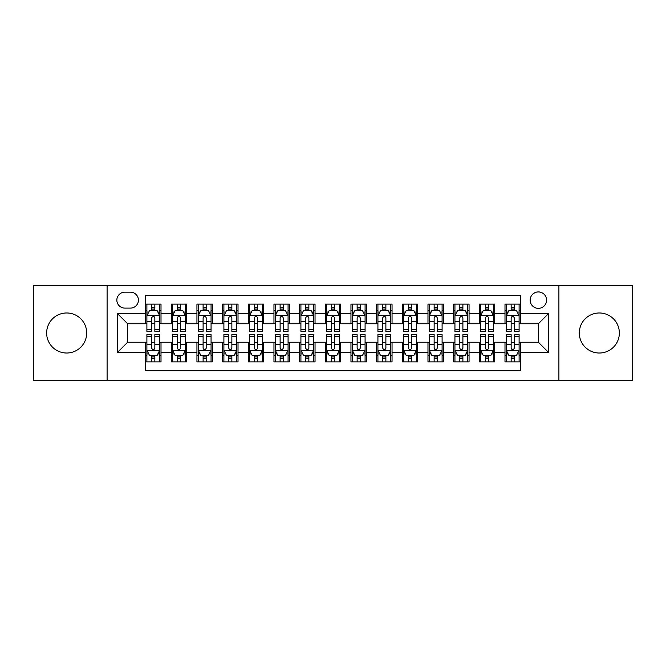 <?xml version="1.0" encoding="UTF-8"?>
<svg xmlns="http://www.w3.org/2000/svg" width="666" height="666" viewBox="0 0 666 666"><rect width="100%" height="100%" fill="white"/><g stroke="black" fill="none" stroke-linecap="round" stroke-linejoin="round"><path stroke-width="1" d="M599.325 312.978A20.022 20.022 0 0 0 579.303 333A20.022 20.022 0 0 0 599.325 353.022A20.022 20.022 0 0 0 619.355 333A20.022 20.022 0 0 0 599.325 312.978M66.675 312.978A20.022 20.022 0 0 0 46.645 333A20.022 20.022 0 0 0 66.675 353.022A20.022 20.022 0 0 0 86.697 333A20.022 20.022 0 0 0 66.675 312.978M538.361 291.924A8.217 8.217 0 0 0 530.144 300.141A8.217 8.217 0 0 0 538.361 308.358A8.217 8.217 0 0 0 546.578 300.141A8.217 8.217 0 0 0 538.361 291.924M558.899 380.486L632.7 380.486L632.7 285.514L558.899 285.514L558.899 380.486L107.101 380.486L107.101 285.514L33.3 285.514L33.3 380.486L107.101 380.486M520.396 304.121L504.995 304.121L504.995 313.495L494.721 313.495L494.721 323.759L504.995 323.759L504.995 313.495M494.721 313.495L494.721 304.121L479.32 304.121L479.32 313.495L469.055 313.495L469.055 323.759L479.32 323.759L479.32 313.495M469.055 313.495L469.055 304.121L453.654 304.121L453.654 313.495L443.381 313.495L443.381 323.759L453.654 323.759L453.654 313.495M443.381 313.495L443.381 304.121L427.98 304.121L427.98 313.495L417.715 313.495L417.715 323.759L427.98 323.759L427.98 313.495M417.715 313.495L417.715 304.121L402.306 304.121L402.306 313.495L392.041 313.495L392.041 323.759L402.306 323.759L402.306 313.495M392.041 313.495L392.041 304.121L376.64 304.121L376.64 313.495L366.375 313.495L366.375 323.759L376.64 323.759L376.64 313.495M366.375 313.495L366.375 304.121L350.965 304.121L350.965 313.495L340.701 313.495L340.701 323.759L350.965 323.759L350.965 313.495M340.701 313.495L340.701 304.121L325.299 304.121L325.299 313.495L315.035 313.495L315.035 323.759L325.299 323.759L325.299 313.495M315.035 313.495L315.035 304.121L299.625 304.121L299.625 313.495L289.36 313.495L289.36 323.759L299.625 323.759L299.625 313.495M289.36 313.495L289.36 304.121L273.959 304.121L273.959 313.495L263.694 313.495L263.694 323.759L273.959 323.759L273.959 313.495M263.694 313.495L263.694 304.121L248.285 304.121L248.285 313.495L238.02 313.495L238.02 323.759L248.285 323.759L248.285 313.495M238.02 313.495L238.02 304.121L222.619 304.121L222.619 313.495L212.346 313.495L212.346 323.759L222.619 323.759L222.619 313.495M212.346 313.495L212.346 304.121L196.945 304.121L196.945 313.495L186.68 313.495L186.68 323.759L196.945 323.759L196.945 313.495M186.68 313.495L186.68 304.121L171.279 304.121L171.279 323.759L161.006 323.759L161.006 304.121L145.604 304.121M145.604 361.879L161.006 361.879L161.006 342.241L171.279 342.241L171.279 361.879L186.68 361.879L186.68 342.241L196.945 342.241L196.945 352.505L186.68 352.505M196.945 352.505L196.945 361.879L212.346 361.879L212.346 342.241L222.619 342.241L222.619 352.505L212.346 352.505M222.619 352.505L222.619 361.879L238.02 361.879L238.02 342.241L248.285 342.241L248.285 352.505L238.02 352.505M248.285 352.505L248.285 361.879L263.694 361.879L263.694 342.241L273.959 342.241L273.959 352.505L263.694 352.505M273.959 352.505L273.959 361.879L289.36 361.879L289.36 342.241L299.625 342.241L299.625 352.505L289.36 352.505M299.625 352.505L299.625 361.879L315.035 361.879L315.035 342.241L325.299 342.241L325.299 352.505L315.035 352.505M325.299 352.505L325.299 361.879L340.701 361.879L340.701 342.241L350.965 342.241L350.965 352.505L340.701 352.505M350.965 352.505L350.965 361.879L366.375 361.879L366.375 342.241L376.64 342.241L376.64 352.505L366.375 352.505M376.64 352.505L376.64 361.879L392.041 361.879L392.041 342.241L402.306 342.241L402.306 352.505L392.041 352.505M402.306 352.505L402.306 361.879L417.715 361.879L417.715 342.241L427.98 342.241L427.98 352.505L417.715 352.505M427.98 352.505L427.98 361.879L443.381 361.879L443.381 342.241L453.654 342.241L453.654 352.505L443.381 352.505M453.654 352.505L453.654 361.879L469.055 361.879L469.055 342.241L479.32 342.241L479.32 352.505L469.055 352.505M479.32 352.505L479.32 361.879L494.721 361.879L494.721 342.241L504.995 342.241L504.995 352.505L494.721 352.505M124.817 308.1L130.461 308.1A7.959 7.959 0 0 0 138.42 300.141A7.959 7.959 0 0 0 130.461 292.183L124.817 292.183A7.959 7.959 0 0 0 116.858 300.141A7.959 7.959 0 0 0 124.817 308.1M558.899 285.514L107.101 285.514M520.396 313.495L520.396 295.521L145.604 295.521L145.604 323.759L127.639 323.759L127.639 342.241L145.604 342.241L145.604 370.479L520.396 370.479L520.396 342.241L538.361 342.241L538.361 323.759L520.396 323.759L520.396 313.495L548.626 313.495L548.626 352.505L520.396 352.505M145.604 352.505L117.374 352.505L117.374 313.495L145.604 313.495M504.995 352.505L504.995 361.879L520.396 361.879M145.604 310.539L146.895 310.539M151.765 310.539L154.845 310.539M159.723 310.539L161.006 310.539M145.604 323.501L146.895 323.501M151.765 323.501L154.845 323.501M159.723 323.501L161.006 323.501M145.604 342.499L146.895 342.499M151.765 342.499L154.845 342.499M159.723 342.499L161.006 342.499M145.604 355.461L146.895 355.461M151.765 355.461L154.845 355.461M159.723 355.461L161.006 355.461M171.279 323.501L172.561 323.501M177.439 323.501L180.519 323.501M185.398 323.501L186.68 323.501M171.279 310.539L172.561 310.539M177.439 310.539L180.519 310.539M185.398 310.539L186.68 310.539M171.279 342.499L172.561 342.499M177.439 342.499L180.519 342.499M185.398 342.499L186.68 342.499M171.279 355.461L172.561 355.461M177.439 355.461L180.519 355.461M185.398 355.461L186.68 355.461M196.945 342.499L198.235 342.499M203.105 342.499L206.185 342.499M211.064 342.499L212.346 342.499M196.945 355.461L198.235 355.461M203.105 355.461L206.185 355.461M211.064 355.461L212.346 355.461M196.945 310.539L198.235 310.539M203.105 310.539L206.185 310.539M211.064 310.539L212.346 310.539M196.945 323.501L198.235 323.501M203.105 323.501L206.185 323.501M211.064 323.501L212.346 323.501M222.619 342.499L223.901 342.499M228.779 342.499L231.86 342.499M236.738 342.499L238.02 342.499M222.619 355.461L223.901 355.461M228.779 355.461L231.86 355.461M236.738 355.461L238.02 355.461M222.619 310.539L223.901 310.539M228.779 310.539L231.86 310.539M236.738 310.539L238.02 310.539M222.619 323.501L223.901 323.501M228.779 323.501L231.86 323.501M236.738 323.501L238.02 323.501M248.285 342.499L249.575 342.499M254.445 342.499L257.526 342.499M262.404 342.499L263.694 342.499M248.285 355.461L249.575 355.461M254.445 355.461L257.526 355.461M262.404 355.461L263.694 355.461M248.285 310.539L249.575 310.539M254.445 310.539L257.526 310.539M262.404 310.539L263.694 310.539M248.285 323.501L249.575 323.501M254.445 323.501L257.526 323.501M262.404 323.501L263.694 323.501M273.959 342.499L275.241 342.499M280.12 342.499L283.2 342.499M288.078 342.499L289.36 342.499M273.959 355.461L275.241 355.461M280.12 355.461L283.2 355.461M288.078 355.461L289.36 355.461M273.959 310.539L275.241 310.539M280.12 310.539L283.2 310.539M288.078 310.539L289.36 310.539M273.959 323.501L275.241 323.501M280.12 323.501L283.2 323.501M288.078 323.501L289.36 323.501M299.625 342.499L300.915 342.499M305.786 342.499L308.866 342.499M313.744 342.499L315.035 342.499M299.625 355.461L300.915 355.461M305.786 355.461L308.866 355.461M313.744 355.461L315.035 355.461M299.625 310.539L300.915 310.539M305.786 310.539L308.866 310.539M313.744 310.539L315.035 310.539M299.625 323.501L300.915 323.501M305.786 323.501L308.866 323.501M313.744 323.501L315.035 323.501M325.299 342.499L326.581 342.499M331.46 342.499L334.54 342.499M339.419 342.499L340.701 342.499M325.299 355.461L326.581 355.461M331.46 355.461L334.54 355.461M339.419 355.461L340.701 355.461M325.299 310.539L326.581 310.539M331.46 310.539L334.54 310.539M339.419 310.539L340.701 310.539M325.299 323.501L326.581 323.501M331.46 323.501L334.54 323.501M339.419 323.501L340.701 323.501M350.965 342.499L352.256 342.499M357.134 342.499L360.214 342.499M365.085 342.499L366.375 342.499M350.965 355.461L352.256 355.461M357.134 355.461L360.214 355.461M365.085 355.461L366.375 355.461M350.965 310.539L352.256 310.539M357.134 310.539L360.214 310.539M365.085 310.539L366.375 310.539M350.965 323.501L352.256 323.501M357.134 323.501L360.214 323.501M365.085 323.501L366.375 323.501M376.64 342.499L377.922 342.499M382.8 342.499L385.88 342.499M390.759 342.499L392.041 342.499M376.64 355.461L377.922 355.461M382.8 355.461L385.88 355.461M390.759 355.461L392.041 355.461M376.64 310.539L377.922 310.539M382.8 310.539L385.88 310.539M390.759 310.539L392.041 310.539M376.64 323.501L377.922 323.501M382.8 323.501L385.88 323.501M390.759 323.501L392.041 323.501M402.306 342.499L403.596 342.499M408.474 342.499L411.555 342.499M416.425 342.499L417.715 342.499M402.306 355.461L403.596 355.461M408.474 355.461L411.555 355.461M416.425 355.461L417.715 355.461M402.306 310.539L403.596 310.539M408.474 310.539L411.555 310.539M416.425 310.539L417.715 310.539M402.306 323.501L403.596 323.501M408.474 323.501L411.555 323.501M416.425 323.501L417.715 323.501M427.98 342.499L429.262 342.499M434.14 342.499L437.221 342.499M442.099 342.499L443.381 342.499M427.98 355.461L429.262 355.461M434.14 355.461L437.221 355.461M442.099 355.461L443.381 355.461M427.98 310.539L429.262 310.539M434.14 310.539L437.221 310.539M442.099 310.539L443.381 310.539M427.98 323.501L429.262 323.501M434.14 323.501L437.221 323.501M442.099 323.501L443.381 323.501M453.654 342.499L454.936 342.499M459.815 342.499L462.895 342.499M467.765 342.499L469.055 342.499M453.654 355.461L454.936 355.461M459.815 355.461L462.895 355.461M467.765 355.461L469.055 355.461M453.654 310.539L454.936 310.539M459.815 310.539L462.895 310.539M467.765 310.539L469.055 310.539M453.654 323.501L454.936 323.501M459.815 323.501L462.895 323.501M467.765 323.501L469.055 323.501M479.32 342.499L480.602 342.499M485.481 342.499L488.561 342.499M493.439 342.499L494.721 342.499M479.32 355.461L480.602 355.461M485.481 355.461L488.561 355.461M493.439 355.461L494.721 355.461M479.32 310.539L480.602 310.539M485.481 310.539L488.561 310.539M493.439 310.539L494.721 310.539M479.32 323.501L480.602 323.501M485.481 323.501L488.561 323.501M493.439 323.501L494.721 323.501M504.995 342.499L506.277 342.499M511.155 342.499L514.235 342.499M519.105 342.499L520.396 342.499M504.995 355.461L506.277 355.461M511.155 355.461L514.235 355.461M519.105 355.461L520.396 355.461M504.995 310.539L506.277 310.539M511.155 310.539L514.235 310.539M519.105 310.539L520.396 310.539M504.995 323.501L506.277 323.501M511.155 323.501L514.235 323.501M519.105 323.501L520.396 323.501M127.639 323.759L117.374 313.495M127.639 342.241L117.374 352.505M548.626 313.495L538.361 323.759M548.626 352.505L538.361 342.241M154.845 307.459L151.765 307.459M159.723 329.37L154.845 329.37L154.845 331.46L159.723 331.46L159.723 315.801L157.159 310.664L149.459 310.664L146.895 315.801L146.895 331.46L151.765 331.46L151.765 329.37L146.895 329.37M146.895 315.801L146.895 304.121M159.723 315.801L159.723 304.121M151.765 310.664L151.765 304.121M154.845 304.121L154.845 310.664M154.845 329.37L154.845 317.724C153.821 315.751 152.797 315.751 151.765 317.724L151.765 329.37M151.765 358.541L154.845 358.541M146.895 336.63L151.765 336.63L151.765 334.54L146.895 334.54L146.895 350.199L149.459 355.336L157.159 355.336L159.723 350.199L159.723 334.54L154.845 334.54L154.845 336.63L159.723 336.63M159.723 350.199L159.723 361.879M146.895 350.199L146.895 361.879M154.845 355.336L154.845 361.879M151.765 361.879L151.765 355.336M151.765 336.63L151.765 348.276C152.797 350.249 153.821 350.249 154.845 348.276L154.845 336.63M180.519 307.459L177.439 307.459M185.398 329.37L180.519 329.37L180.519 331.46L185.398 331.46L185.398 315.801L182.825 310.664L175.125 310.664L172.561 315.801L172.561 331.46L177.439 331.46L177.439 329.37L172.561 329.37M172.561 315.801L172.561 304.121M185.398 315.801L185.398 304.121M177.439 310.664L177.439 304.121M180.519 304.121L180.519 310.664M180.519 329.37L180.519 317.724C179.495 315.751 178.463 315.751 177.439 317.724L177.439 329.37M206.185 307.459L203.105 307.459M211.064 329.37L206.185 329.37L206.185 331.46L211.064 331.46L211.064 315.801L208.5 310.664L200.799 310.664L198.235 315.801L198.235 331.46L203.105 331.46L203.105 329.37L198.235 329.37M198.235 315.801L198.235 304.121M211.064 315.801L211.064 304.121M203.105 310.664L203.105 304.121M206.185 304.121L206.185 310.664M206.185 329.37L206.185 317.724C205.161 315.751 204.137 315.751 203.105 317.724L203.105 329.37M231.86 307.459L228.779 307.459M236.738 329.37L231.86 329.37L231.86 331.46L236.738 331.46L236.738 315.801L234.166 310.664L226.465 310.664L223.901 315.801L223.901 331.46L228.779 331.46L228.779 329.37L223.901 329.37M223.901 315.801L223.901 304.121M236.738 315.801L236.738 304.121M228.779 310.664L228.779 304.121M231.86 304.121L231.86 310.664M231.86 329.37L231.86 317.724C230.836 315.751 229.803 315.751 228.779 317.724L228.779 329.37M257.526 307.459L254.445 307.459M262.404 329.37L257.526 329.37L257.526 331.46L262.404 331.46L262.404 315.801L259.84 310.664L252.139 310.664L249.575 315.801L249.575 331.46L254.445 331.46L254.445 329.37L249.575 329.37M249.575 315.801L249.575 304.121M262.404 315.801L262.404 304.121M254.445 310.664L254.445 304.121M257.526 304.121L257.526 310.664M257.526 329.37L257.526 317.724C256.502 315.751 255.478 315.751 254.445 317.724L254.445 329.37M177.439 358.541L180.519 358.541M172.561 336.63L177.439 336.63L177.439 334.54L172.561 334.54L172.561 350.199L175.125 355.336L182.825 355.336L185.398 350.199L185.398 334.54L180.519 334.54L180.519 336.63L185.398 336.63M185.398 350.199L185.398 361.879M172.561 350.199L172.561 361.879M180.519 355.336L180.519 361.879M177.439 361.879L177.439 355.336M177.439 336.63L177.439 348.276C178.463 350.249 179.487 350.249 180.519 348.276L180.519 336.63M203.105 358.541L206.185 358.541M198.235 336.63L203.105 336.63L203.105 334.54L198.235 334.54L198.235 350.199L200.799 355.336L208.5 355.336L211.064 350.199L211.064 334.54L206.185 334.54L206.185 336.63L211.064 336.63M211.064 350.199L211.064 361.879M198.235 350.199L198.235 361.879M206.185 355.336L206.185 361.879M203.105 361.879L203.105 355.336M203.105 336.63L203.105 348.276C204.137 350.249 205.161 350.249 206.185 348.276L206.185 336.63M228.779 358.541L231.86 358.541M223.901 336.63L228.779 336.63L228.779 334.54L223.901 334.54L223.901 350.199L226.465 355.336L234.166 355.336L236.738 350.199L236.738 334.54L231.86 334.54L231.86 336.63L236.738 336.63M236.738 350.199L236.738 361.879M223.901 350.199L223.901 361.879M231.86 355.336L231.86 361.879M228.779 361.879L228.779 355.336M228.779 336.63L228.779 348.276C229.803 350.249 230.827 350.249 231.86 348.276L231.86 336.63M254.445 358.541L257.526 358.541M249.575 336.63L254.445 336.63L254.445 334.54L249.575 334.54L249.575 350.199L252.139 355.336L259.84 355.336L262.404 350.199L262.404 334.54L257.526 334.54L257.526 336.63L262.404 336.63M262.404 350.199L262.404 361.879M249.575 350.199L249.575 361.879M257.526 355.336L257.526 361.879M254.445 361.879L254.445 355.336M254.445 336.63L254.445 348.276C255.478 350.249 256.502 350.249 257.526 348.276L257.526 336.63M283.2 307.459L280.12 307.459M288.078 329.37L283.2 329.37L283.2 331.46L288.078 331.46L288.078 315.801L285.514 310.664L277.805 310.664L275.241 315.801L275.241 331.46L280.12 331.46L280.12 329.37L275.241 329.37M275.241 315.801L275.241 304.121M288.078 315.801L288.078 304.121M280.12 310.664L280.12 304.121M283.2 304.121L283.2 310.664M283.2 329.37L283.2 317.724C282.176 315.751 281.144 315.751 280.12 317.724L280.12 329.37M280.12 358.541L283.2 358.541M275.241 336.63L280.12 336.63L280.12 334.54L275.241 334.54L275.241 350.199L277.805 355.336L285.514 355.336L288.078 350.199L288.078 334.54L283.2 334.54L283.2 336.63L288.078 336.63M288.078 350.199L288.078 361.879M275.241 350.199L275.241 361.879M283.2 355.336L283.2 361.879M280.12 361.879L280.12 355.336M280.12 336.63L280.12 348.276C281.144 350.249 282.168 350.249 283.2 348.276L283.2 336.63M308.866 307.459L305.786 307.459M313.744 329.37L308.866 329.37L308.866 331.46L313.744 331.46L313.744 315.801L311.18 310.664L303.48 310.664L300.915 315.801L300.915 331.46L305.786 331.46L305.786 329.37L300.915 329.37M300.915 315.801L300.915 304.121M313.744 315.801L313.744 304.121M305.786 310.664L305.786 304.121M308.866 304.121L308.866 310.664M308.866 329.37L308.866 317.724C307.842 315.751 306.818 315.751 305.786 317.724L305.786 329.37M305.786 358.541L308.866 358.541M300.915 336.63L305.786 336.63L305.786 334.54L300.915 334.54L300.915 350.199L303.48 355.336L311.18 355.336L313.744 350.199L313.744 334.54L308.866 334.54L308.866 336.63L313.744 336.63M313.744 350.199L313.744 361.879M300.915 350.199L300.915 361.879M308.866 355.336L308.866 361.879M305.786 361.879L305.786 355.336M305.786 336.63L305.786 348.276C306.818 350.249 307.842 350.249 308.866 348.276L308.866 336.63M334.54 307.459L331.46 307.459M339.419 329.37L334.54 329.37L334.54 331.46L339.419 331.46L339.419 315.801L336.854 310.664L329.146 310.664L326.581 315.801L326.581 331.46L331.46 331.46L331.46 329.37L326.581 329.37M326.581 315.801L326.581 304.121M339.419 315.801L339.419 304.121M331.46 310.664L331.46 304.121M334.54 304.121L334.54 310.664M334.54 329.37L334.54 317.724C333.516 315.751 332.484 315.751 331.46 317.724L331.46 329.37M331.46 358.541L334.54 358.541M326.581 336.63L331.46 336.63L331.46 334.54L326.581 334.54L326.581 350.199L329.146 355.336L336.854 355.336L339.419 350.199L339.419 334.54L334.54 334.54L334.54 336.63L339.419 336.63M339.419 350.199L339.419 361.879M326.581 350.199L326.581 361.879M334.54 355.336L334.54 361.879M331.46 361.879L331.46 355.336M331.46 336.63L331.46 348.276C332.484 350.249 333.516 350.249 334.54 348.276L334.54 336.63M360.214 307.459L357.134 307.459M365.085 329.37L360.214 329.37L360.214 331.46L365.085 331.46L365.085 315.801L362.52 310.664L354.82 310.664L352.256 315.801L352.256 331.46L357.134 331.46L357.134 329.37L352.256 329.37M352.256 315.801L352.256 304.121M365.085 315.801L365.085 304.121M357.134 310.664L357.134 304.121M360.214 304.121L360.214 310.664M360.214 329.37L360.214 317.724C359.182 315.751 358.158 315.751 357.134 317.724L357.134 329.37M357.134 358.541L360.214 358.541M352.256 336.63L357.134 336.63L357.134 334.54L352.256 334.54L352.256 350.199L354.82 355.336L362.52 355.336L365.085 350.199L365.085 334.54L360.214 334.54L360.214 336.63L365.085 336.63M365.085 350.199L365.085 361.879M352.256 350.199L352.256 361.879M360.214 355.336L360.214 361.879M357.134 361.879L357.134 355.336M357.134 336.63L357.134 348.276C358.158 350.249 359.182 350.249 360.214 348.276L360.214 336.63M385.88 307.459L382.8 307.459M390.759 329.37L385.88 329.37L385.88 331.46L390.759 331.46L390.759 315.801L388.195 310.664L380.486 310.664L377.922 315.801L377.922 331.46L382.8 331.46L382.8 329.37L377.922 329.37M377.922 315.801L377.922 304.121M390.759 315.801L390.759 304.121M382.8 310.664L382.8 304.121M385.88 304.121L385.88 310.664M385.88 329.37L385.88 317.724C384.856 315.751 383.832 315.751 382.8 317.724L382.8 329.37M411.555 307.459L408.474 307.459M416.425 329.37L411.555 329.37L411.555 331.46L416.425 331.46L416.425 315.801L413.861 310.664L406.16 310.664L403.596 315.801L403.596 331.46L408.474 331.46L408.474 329.37L403.596 329.37M403.596 315.801L403.596 304.121M416.425 315.801L416.425 304.121M408.474 310.664L408.474 304.121M411.555 304.121L411.555 310.664M411.555 329.37L411.555 317.724C410.522 315.751 409.498 315.751 408.474 317.724L408.474 329.37M437.221 307.459L434.14 307.459M442.099 329.37L437.221 329.37L437.221 331.46L442.099 331.46L442.099 315.801L439.535 310.664L431.834 310.664L429.262 315.801L429.262 331.46L434.14 331.46L434.14 329.37L429.262 329.37M429.262 315.801L429.262 304.121M442.099 315.801L442.099 304.121M434.14 310.664L434.14 304.121M437.221 304.121L437.221 310.664M437.221 329.37L437.221 317.724C436.197 315.751 435.173 315.751 434.14 317.724L434.14 329.37M462.895 307.459L459.815 307.459M467.765 329.37L462.895 329.37L462.895 331.46L467.765 331.46L467.765 315.801L465.201 310.664L457.5 310.664L454.936 315.801L454.936 331.46L459.815 331.46L459.815 329.37L454.936 329.37M454.936 315.801L454.936 304.121M467.765 315.801L467.765 304.121M459.815 310.664L459.815 304.121M462.895 304.121L462.895 310.664M462.895 329.37L462.895 317.724C461.863 315.751 460.839 315.751 459.815 317.724L459.815 329.37M488.561 307.459L485.481 307.459M493.439 329.37L488.561 329.37L488.561 331.46L493.439 331.46L493.439 315.801L490.875 310.664L483.175 310.664L480.602 315.801L480.602 331.46L485.481 331.46L485.481 329.37L480.602 329.37M480.602 315.801L480.602 304.121M493.439 315.801L493.439 304.121M485.481 310.664L485.481 304.121M488.561 304.121L488.561 310.664M488.561 329.37L488.561 317.724C487.537 315.751 486.513 315.751 485.481 317.724L485.481 329.37M382.8 358.541L385.88 358.541M377.922 336.63L382.8 336.63L382.8 334.54L377.922 334.54L377.922 350.199L380.486 355.336L388.195 355.336L390.759 350.199L390.759 334.54L385.88 334.54L385.88 336.63L390.759 336.63M390.759 350.199L390.759 361.879M377.922 350.199L377.922 361.879M385.88 355.336L385.88 361.879M382.8 361.879L382.8 355.336M382.8 336.63L382.8 348.276C383.824 350.249 384.856 350.249 385.88 348.276L385.88 336.63M408.474 358.541L411.555 358.541M403.596 336.63L408.474 336.63L408.474 334.54L403.596 334.54L403.596 350.199L406.16 355.336L413.861 355.336L416.425 350.199L416.425 334.54L411.555 334.54L411.555 336.63L416.425 336.63M416.425 350.199L416.425 361.879M403.596 350.199L403.596 361.879M411.555 355.336L411.555 361.879M408.474 361.879L408.474 355.336M408.474 336.63L408.474 348.276C409.498 350.249 410.522 350.249 411.555 348.276L411.555 336.63M434.14 358.541L437.221 358.541M429.262 336.63L434.14 336.63L434.14 334.54L429.262 334.54L429.262 350.199L431.834 355.336L439.535 355.336L442.099 350.199L442.099 334.54L437.221 334.54L437.221 336.63L442.099 336.63M442.099 350.199L442.099 361.879M429.262 350.199L429.262 361.879M437.221 355.336L437.221 361.879M434.14 361.879L434.14 355.336M434.14 336.63L434.14 348.276C435.164 350.249 436.197 350.249 437.221 348.276L437.221 336.63M459.815 358.541L462.895 358.541M454.936 336.63L459.815 336.63L459.815 334.54L454.936 334.54L454.936 350.199L457.5 355.336L465.201 355.336L467.765 350.199L467.765 334.54L462.895 334.54L462.895 336.63L467.765 336.63M467.765 350.199L467.765 361.879M454.936 350.199L454.936 361.879M462.895 355.336L462.895 361.879M459.815 361.879L459.815 355.336M459.815 336.63L459.815 348.276C460.839 350.249 461.863 350.249 462.895 348.276L462.895 336.63M485.481 358.541L488.561 358.541M480.602 336.63L485.481 336.63L485.481 334.54L480.602 334.54L480.602 350.199L483.175 355.336L490.875 355.336L493.439 350.199L493.439 334.54L488.561 334.54L488.561 336.63L493.439 336.63M493.439 350.199L493.439 361.879M480.602 350.199L480.602 361.879M488.561 355.336L488.561 361.879M485.481 361.879L485.481 355.336M485.481 336.63L485.481 348.276C486.505 350.249 487.537 350.249 488.561 348.276L488.561 336.63M514.235 307.459L511.155 307.459M519.105 329.37L514.235 329.37L514.235 331.46L519.105 331.46L519.105 315.801L516.541 310.664L508.841 310.664L506.277 315.801L506.277 331.46L511.155 331.46L511.155 329.37L506.277 329.37M506.277 315.801L506.277 304.121M519.105 315.801L519.105 304.121M511.155 310.664L511.155 304.121M514.235 304.121L514.235 310.664M514.235 329.37L514.235 317.724C513.203 315.751 512.179 315.751 511.155 317.724L511.155 329.37M511.155 358.541L514.235 358.541M506.277 336.63L511.155 336.63L511.155 334.54L506.277 334.54L506.277 350.199L508.841 355.336L516.541 355.336L519.105 350.199L519.105 334.54L514.235 334.54L514.235 336.63L519.105 336.63M519.105 350.199L519.105 361.879M506.277 350.199L506.277 361.879M514.235 355.336L514.235 361.879M511.155 361.879L511.155 355.336M511.155 336.63L511.155 348.276C512.179 350.249 513.203 350.249 514.235 348.276L514.235 336.63M171.279 352.505L161.006 352.505M171.279 313.495L161.006 313.495M159.665 315.676L146.953 315.676M146.895 312.079L148.751 312.079M157.867 312.079L159.723 312.079M151.765 321.753L146.895 321.753M159.723 321.753L154.845 321.753M154.845 309.091L151.765 309.091M146.953 350.324L159.665 350.324M159.723 353.921L157.867 353.921M148.751 353.921L146.895 353.921M154.845 344.247L159.723 344.247M146.895 344.247L151.765 344.247M151.765 356.909L154.845 356.909M185.331 315.676L172.627 315.676M172.561 312.079L174.425 312.079M183.533 312.079L185.398 312.079M177.439 321.753L172.561 321.753M185.398 321.753L180.519 321.753M180.519 309.091L177.439 309.091M211.005 315.676L198.293 315.676M198.235 312.079L200.091 312.079M209.207 312.079L211.064 312.079M203.105 321.753L198.235 321.753M211.064 321.753L206.185 321.753M206.185 309.091L203.105 309.091M236.671 315.676L223.967 315.676M223.901 312.079L225.766 312.079M234.873 312.079L236.738 312.079M228.779 321.753L223.901 321.753M236.738 321.753L231.86 321.753M231.86 309.091L228.779 309.091M262.346 315.676L249.633 315.676M249.575 312.079L251.432 312.079M260.548 312.079L262.404 312.079M254.445 321.753L249.575 321.753M262.404 321.753L257.526 321.753M257.526 309.091L254.445 309.091M172.627 350.324L185.331 350.324M185.398 353.921L183.533 353.921M174.425 353.921L172.561 353.921M180.519 344.247L185.398 344.247M172.561 344.247L177.439 344.247M177.439 356.909L180.519 356.909M198.293 350.324L211.005 350.324M211.064 353.921L209.207 353.921M200.091 353.921L198.235 353.921M206.185 344.247L211.064 344.247M198.235 344.247L203.105 344.247M203.105 356.909L206.185 356.909M223.967 350.324L236.671 350.324M236.738 353.921L234.873 353.921M225.766 353.921L223.901 353.921M231.86 344.247L236.738 344.247M223.901 344.247L228.779 344.247M228.779 356.909L231.86 356.909M249.633 350.324L262.346 350.324M262.404 353.921L260.548 353.921M251.432 353.921L249.575 353.921M257.526 344.247L262.404 344.247M249.575 344.247L254.445 344.247M254.445 356.909L257.526 356.909M288.012 315.676L275.308 315.676M275.241 312.079L277.106 312.079M286.214 312.079L288.078 312.079M280.12 321.753L275.241 321.753M288.078 321.753L283.2 321.753M283.2 309.091L280.12 309.091M275.308 350.324L288.012 350.324M288.078 353.921L286.214 353.921M277.106 353.921L275.241 353.921M283.2 344.247L288.078 344.247M275.241 344.247L280.12 344.247M280.12 356.909L283.2 356.909M313.686 315.676L300.974 315.676M300.915 312.079L302.772 312.079M311.888 312.079L313.744 312.079M305.786 321.753L300.915 321.753M313.744 321.753L308.866 321.753M308.866 309.091L305.786 309.091M300.974 350.324L313.686 350.324M313.744 353.921L311.888 353.921M302.772 353.921L300.915 353.921M308.866 344.247L313.744 344.247M300.915 344.247L305.786 344.247M305.786 356.909L308.866 356.909M339.352 315.676L326.648 315.676M326.581 312.079L328.446 312.079M337.554 312.079L339.419 312.079M331.46 321.753L326.581 321.753M339.419 321.753L334.54 321.753M334.54 309.091L331.46 309.091M326.648 350.324L339.352 350.324M339.419 353.921L337.554 353.921M328.446 353.921L326.581 353.921M334.54 344.247L339.419 344.247M326.581 344.247L331.46 344.247M331.46 356.909L334.54 356.909M365.026 315.676L352.314 315.676M352.256 312.079L354.112 312.079M363.228 312.079L365.085 312.079M357.134 321.753L352.256 321.753M365.085 321.753L360.214 321.753M360.214 309.091L357.134 309.091M352.314 350.324L365.026 350.324M365.085 353.921L363.228 353.921M354.112 353.921L352.256 353.921M360.214 344.247L365.085 344.247M352.256 344.247L357.134 344.247M357.134 356.909L360.214 356.909M390.692 315.676L377.988 315.676M377.922 312.079L379.786 312.079M388.894 312.079L390.759 312.079M382.8 321.753L377.922 321.753M390.759 321.753L385.88 321.753M385.88 309.091L382.8 309.091M416.367 315.676L403.654 315.676M403.596 312.079L405.452 312.079M414.568 312.079L416.425 312.079M408.474 321.753L403.596 321.753M416.425 321.753L411.555 321.753M411.555 309.091L408.474 309.091M442.033 315.676L429.329 315.676M429.262 312.079L431.127 312.079M440.234 312.079L442.099 312.079M434.14 321.753L429.262 321.753M442.099 321.753L437.221 321.753M437.221 309.091L434.14 309.091M467.707 315.676L454.995 315.676M454.936 312.079L456.793 312.079M465.909 312.079L467.765 312.079M459.815 321.753L454.936 321.753M467.765 321.753L462.895 321.753M462.895 309.091L459.815 309.091M493.373 315.676L480.669 315.676M480.602 312.079L482.467 312.079M491.575 312.079L493.439 312.079M485.481 321.753L480.602 321.753M493.439 321.753L488.561 321.753M488.561 309.091L485.481 309.091M377.988 350.324L390.692 350.324M390.759 353.921L388.894 353.921M379.786 353.921L377.922 353.921M385.88 344.247L390.759 344.247M377.922 344.247L382.8 344.247M382.8 356.909L385.88 356.909M403.654 350.324L416.367 350.324M416.425 353.921L414.568 353.921M405.452 353.921L403.596 353.921M411.555 344.247L416.425 344.247M403.596 344.247L408.474 344.247M408.474 356.909L411.555 356.909M429.329 350.324L442.033 350.324M442.099 353.921L440.234 353.921M431.127 353.921L429.262 353.921M437.221 344.247L442.099 344.247M429.262 344.247L434.14 344.247M434.14 356.909L437.221 356.909M454.995 350.324L467.707 350.324M467.765 353.921L465.909 353.921M456.793 353.921L454.936 353.921M462.895 344.247L467.765 344.247M454.936 344.247L459.815 344.247M459.815 356.909L462.895 356.909M480.669 350.324L493.373 350.324M493.439 353.921L491.575 353.921M482.467 353.921L480.602 353.921M488.561 344.247L493.439 344.247M480.602 344.247L485.481 344.247M485.481 356.909L488.561 356.909M519.047 315.676L506.335 315.676M506.277 312.079L508.133 312.079M517.249 312.079L519.105 312.079M511.155 321.753L506.277 321.753M519.105 321.753L514.235 321.753M514.235 309.091L511.155 309.091M506.335 350.324L519.047 350.324M519.105 353.921L517.249 353.921M508.133 353.921L506.277 353.921M514.235 344.247L519.105 344.247M506.277 344.247L511.155 344.247M511.155 356.909L514.235 356.909"/></g></svg>
